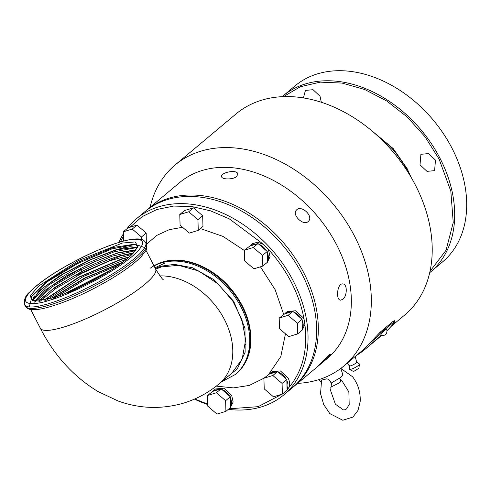 <?xml version="1.0" encoding="UTF-8"?>
<svg xmlns="http://www.w3.org/2000/svg" width="491" height="491" viewBox="0 0 491 491"><rect width="100%" height="100%" fill="white"/><g stroke="black" fill="none" stroke-linecap="round" stroke-linejoin="round"><path stroke-width="0.74" d="M150.086 207.331A131.232 95.978 50 0 1 175.17 164.915A131.232 95.978 50 0 1 354.649 236.38A131.232 95.978 50 0 1 343.725 366.108A131.232 95.978 50 0 1 318.199 379.831A131.232 95.978 50 0 1 297.571 383.373M390.983 326.515L404.615 315.093A131.232 95.978 -130 0 0 415.533 185.365A131.232 95.978 -130 0 0 236.054 113.906L175.17 164.915M343.725 366.108L364.733 348.506L380.243 332.1L393.107 321.323L394.291 320.654L394.899 321.194L394.144 322.661A132.054 96.58 50 0 1 387.203 330.492M145.833 210.909A114.826 83.979 50 0 1 146.686 210.179L179.7 182.523A114.826 83.979 50 0 1 336.746 245.046A114.826 83.979 50 0 1 327.19 358.559L294.17 386.221A114.826 83.979 50 0 1 293.305 386.933M375.523 337.213L376.131 337.753A132.054 96.58 50 0 1 365.261 349.132A132.054 96.58 50 0 1 356.497 355.404M376.131 337.753L380.85 332.64L394.899 321.194M146.686 210.179A114.826 83.979 50 0 1 303.726 272.708A114.826 83.979 50 0 1 294.17 386.221M236.619 176.508C232.967 179.835 221.613 179.602 221.601 176.607C220.459 172.445 237.546 168.984 237.816 174.127L236.619 176.508M308.109 221.594C303.315 226.259 291.544 214.616 296.423 210.117C301.057 204.379 313.909 216.126 308.458 221.263L308.109 221.594M342.798 299.357L340.515 300.173C335.445 299.915 337.329 282.589 342.988 283.958C347.579 284.191 347.168 296.257 342.798 299.357M320.377 364.236L318.647 365.592C318.174 365.844 330.05 353.066 330.48 354.232C329.344 356.288 325.981 359.621 320.377 364.236M340.864 368.446L352.606 376.775C358.099 384.103 360.621 392.346 360.173 401.497L358.007 410.372L352.937 417.062L342.792 420.241L329.829 413.612L323.741 404.596L320.549 393.739L321.568 380.132L326.803 378.825C329.13 379.383 330.517 380.832 330.977 383.176L340.95 377.321L342.798 374.786L340.846 368.391M126.844 228.831A114.826 83.979 50 0 1 136.394 218.802L144.968 211.621A114.826 83.979 50 0 1 283.086 245.709A114.826 83.979 50 0 1 292.458 387.657L283.878 394.844A114.826 83.979 50 0 1 228.309 409.347M118.877 242.437A114.826 83.979 50 0 1 123.364 233.888M136.394 218.802A114.826 83.979 50 0 1 274.512 252.89A114.826 83.979 50 0 1 283.878 394.844M207.705 404.541A114.826 83.979 50 0 1 194.454 399.122M330.639 387.209L339.864 382.618L340.938 381.071L339.557 378.389M120.264 242.026L123.431 236.165M129.968 227.247L142.157 216.635L156.905 209.485L173.648 206.073L191.748 206.527L210.516 210.835L229.236 218.82L263.716 244.512L257.64 242.18L252.435 243.72L250.717 245.156L257.216 243.794L249.845 246.052L250.723 245.162M267.54 261.887L270.056 256.768L268.589 250.152L267.748 248.71C277.225 258.99 285.105 270.222 291.39 282.411C297.644 294.612 301.879 306.961 304.107 319.463L303.438 317.965L295.699 310.748L287.284 311.533L285.572 312.97L292.065 311.607L284.694 313.866L285.572 312.97M302.388 329.694L304.899 324.649C307.9 350.181 302.585 371.104 288.947 387.424C290.095 384.643 289.825 381.55 288.149 378.131L280.41 370.92L271.996 371.705L270.283 373.142L276.777 371.779L269.406 374.032L270.283 373.142M282.172 394.132L258.125 406.677L228.959 408.8M207.693 404.136L194.786 398.98M386.761 328.927C387.602 333.941 385.509 336.096 380.464 335.384L381.243 334.119C383.833 330.916 388.811 326.742 385.963 330.167M182.56 227.29L169.254 229.659L156.776 235.404L146.539 244.23M216.279 386.122L233.434 387.896L249.305 385.423L263.913 378.236L272.843 375.492L282.086 383.41L282.393 394.064L273.456 396.802L264.219 388.878L263.913 378.223L269.406 374.032M268.767 374.228L280.809 356.552L285.461 333.812M283.669 314.308L275.156 289.727L260.445 266.816M244.358 250.502L222.975 236.404L200.396 228.567M230.629 407.149L233.145 402.031L231.678 395.415L223.939 388.197L215.531 388.982L213.812 390.419L220.312 389.056L212.941 391.315L213.812 390.419M288.947 387.424L287.167 389.811M304.107 319.463L304.899 324.649M263.716 244.512L267.748 248.71M278.366 372.233C281.527 373.448 284.068 375.627 285.989 378.77L277.562 371.54L276.777 371.779M286.824 380.39C288.211 383.692 288.297 386.626 287.082 389.185L286.799 379.457L285.989 378.77M293.655 312.061C296.816 313.283 299.357 315.461 301.278 318.598L292.845 311.368L292.065 311.607M302.112 320.224C303.499 323.526 303.585 326.454 302.37 329.013L302.088 319.291L301.278 318.598M258.806 244.248C261.961 245.469 264.502 247.648 266.429 250.784L257.996 243.554L257.216 243.794M267.264 252.411C268.651 255.713 268.73 258.647 267.515 261.206L267.239 251.478L266.429 250.784M221.895 389.51C225.056 390.732 227.597 392.91 229.524 396.047L221.091 388.817L220.312 389.056M230.359 397.673C231.74 400.975 231.826 403.903 230.61 406.462L230.328 396.74L229.524 396.047M282.393 394.064L287.106 390.118L287.082 389.185M302.088 319.291L297.368 323.244L297.675 333.898L302.395 329.946L302.37 329.013M297.675 333.898L288.745 336.63L279.508 328.706L279.201 318.051L284.694 313.866M267.239 251.478L262.519 255.43L262.826 266.085L267.546 262.133L267.515 261.206M262.826 266.085L253.896 268.822L244.659 260.899L244.346 250.244L249.845 246.052M230.61 406.462L230.635 407.395L225.921 411.348L216.991 414.079L207.748 406.161L207.441 395.507L212.941 391.315M347.143 363.242L349.365 365.881A4.1 0.829 -27.2 0 0 350.844 365.77A4.1 0.829 -27.2 0 0 354.754 363.923A4.1 0.829 -27.2 0 0 356.65 362.137L355.202 356.491M154.953 267.761L164.442 263.323M286.799 379.457L282.086 383.41M277.562 371.54L272.843 375.492M292.845 311.368L288.131 315.32L297.368 323.244M279.201 318.051L288.131 315.32M257.996 243.554L253.282 247.507L262.519 255.43M244.346 250.244L253.282 247.507M221.091 388.817L216.371 392.769L225.615 400.693L230.328 396.74M207.441 395.507L216.371 392.769M225.615 400.693L225.921 411.348M349.353 365.623L349.236 369.226A5.739 1.16 -27.2 0 0 349.377 369.373A5.739 1.16 -27.2 0 0 351.353 369.146A5.739 1.16 -27.2 0 0 356.601 366.697A5.739 1.16 -27.2 0 0 359.486 364.181A5.739 1.16 -27.2 0 0 359.443 363.978L356.448 361.977M123.572 241.099L123.309 231.795L128.022 227.842L136.952 225.111L146.195 233.029L146.343 243.818M179.774 214.512L184.493 210.559L193.423 207.828L202.666 215.752L202.973 226.406L198.254 230.359L189.323 233.09L180.08 225.166L179.774 214.512L188.71 211.781L197.947 219.698L198.254 230.359M407.831 171.918A69.716 50.99 -130 0 0 377.585 135.811M349.377 369.373L353.084 371.257L354.214 371.128L358.86 368.293L359.486 364.181M146.195 233.029L141.476 236.981L141.549 239.424M136.952 225.111L132.239 229.058L141.476 236.981M123.309 231.795L132.239 229.058M202.666 215.752L197.947 219.698M193.423 207.828L188.71 211.781M374.633 133.171L392.763 148.521L406.554 168.131L406.812 167.959M406.026 168.296L406.554 168.131M407.548 169.389L409.911 175.281M407.291 169.561L406.763 169.726M155.684 269.178L161.404 266.901L178.632 265.324L198.646 270.971L217.826 283.724L232.673 300.866L241.903 319.445L245.641 339.913L242.198 359.007L231.856 373.154M373.092 131.84L393.242 148.607L407.223 168.757L410.955 177.036M245.813 343.915L245.537 344.32M321.341 102.232L320.022 96.218L313.037 89.7L305.439 90.412L303.438 97.881M435.486 160.109L428.502 153.591L420.904 154.303L420.02 164.841L427.004 171.353L434.603 170.647L435.486 160.109M283.559 96.586L300.4 86.723L320.261 82.138L342.08 83.077L364.666 89.491L386.804 101.036L407.297 117.079L425.034 136.762L439.058 159.016L450.824 191.134L453.236 222.576L446.055 250.232L429.987 271.363M29.307 306.777L30.884 300.799M33.136 297.976L33.861 297.184M122.652 248.231L127.12 247.028M138.284 245.347L144.563 247.544M429.699 272.665A114.826 83.979 -130 0 0 430.521 271.983A114.826 83.979 -130 0 0 421.155 130.035A114.826 83.979 -130 0 0 283.037 95.948A114.826 83.979 -130 0 0 282.221 96.641M406.296 168.812L406.965 168.253M33.738 296.871L34.843 295.76M118.337 249.342L123.928 247.63M430.521 271.983L442.532 261.924A114.826 83.979 -130 0 0 433.16 119.976A114.826 83.979 -130 0 0 295.042 85.888L283.037 95.948M65.493 293.342L110.322 270.572M52.641 297.914L85.569 277.912L121.866 262.783M44.521 300.093L79.395 277.139L121.848 259.162L128.71 257.394M38.869 301.063L51.978 289.739L73.018 276.58L120.227 256.02L133.165 253.258M34.984 301.228L49.726 287.057L80.328 268.681C94.303 261.586 107.063 256.314 118.613 252.871L135.97 250.036M32.836 300.971L33.007 298.945L42.705 288.057L64.008 273.597L91.209 259.53L116.999 249.729L136.388 247.255L137.474 247.691M137.498 247.648A59.055 11.907 -27.2 0 0 137.327 246.028L134.896 244.156L113.09 247.476L78.345 262.163L46.258 281.515L31.037 296.852L32.787 300.958M137.517 247.507L129.931 246.672L116.852 249.44L88.779 260.285L59.779 275.77L38.93 290.924L32.756 300.897M34.708 301.216L44.497 290.647L66.26 275.991L92.799 262.329L118.466 252.583L136.16 249.784M38.445 301.106L54.544 287.542L81.794 271.535C95.776 264.44 108.536 259.174 120.08 255.725L133.478 252.933M129.311 256.946L121.694 258.867L78.793 277.096L43.92 300.222M51.751 298.184L84.74 277.974L122.351 262.298M111.739 269.682L63.959 293.943M53.728 298.559L85.115 279.575L118.724 265.03M68.335 293.035L103.135 274.917M34.824 302.309L51.825 287.026L80.862 269.841L111.985 256.265L135.516 250.619M39.016 302.149L55.821 288.542L81.807 273.334L109.045 261.077L132.134 254.283M45.031 301.044L83.409 276.476L126.862 258.929M132.091 254.326L137.977 246.537L135.154 241.922L122.388 243.045L78.4 260.561L38.556 286.13L30.209 295.852L32.32 300.836L52.267 298.031C77.547 290.604 118.214 268.338 132.091 254.326M30.89 297.356L46.59 282.153L77.59 263.575L111.911 248.888L135.381 244.444M32.621 300.259L48.382 285.179L79.088 266.779L114.065 251.846L136.774 247.556M393.107 321.323L393.714 321.863M380.243 332.1L380.85 332.64M373.811 341.969L381.041 335.599M150.449 268.092A68.077 49.787 50 0 1 162.055 262.255A68.077 49.787 50 0 1 241.94 306.439A68.077 49.787 50 0 1 236.263 373.743C246.261 365.022 251.147 353.017 250.938 337.722C250.214 320.445 243.591 304.193 231.071 288.966C212.738 266.736 183.702 255.13 162.435 262.047L153.935 265.772M154.033 265.969A68.077 49.787 50 0 1 241.087 307.157A68.077 49.787 50 0 1 235.416 374.455L221.429 381.894M155.316 268.46L161.036 266.19L174.409 264.367L192.552 267.767L214.002 279.741L233.716 301.357L244.978 328.148L245.132 352.262L237.294 368.827L226.228 377.874M159.913 275.887A64.794 47.388 50 0 1 223.479 317.708A64.794 47.388 50 0 1 219.164 383.79L232.028 373.019M145.95 250.238L155.579 268.976A64.794 13.067 152.8 0 1 126.979 297.086A64.794 13.067 152.8 0 1 64.076 326.975A64.794 13.067 152.8 0 1 40.323 328.215C54.219 355.429 73.417 376.523 97.912 391.493L118.227 401.049C139.886 408.807 161.742 409.482 183.794 403.062C196.879 399.011 208.669 392.585 219.164 383.79M146.379 243.898A68.077 13.73 152.8 0 1 92.105 287.229A68.077 13.73 152.8 0 1 25.287 306.132C26.692 308.317 28.822 309.471 31.682 309.606C35.113 309.913 39.599 309.398 45.129 308.06C64.339 303.064 85.968 293.569 110.015 279.575C124.223 271.081 134.644 263.397 141.279 256.517L145.465 251.14C147.036 248.734 147.337 246.322 146.379 243.898L145.649 242.468A68.077 13.73 152.8 0 1 91.375 285.799A68.077 13.73 152.8 0 1 24.55 304.708L25.287 306.139M118.3 242.707C133.601 237.288 156.341 235.809 131.6 256.879C105.559 278.348 62.24 297.08 49.695 300.185C34.395 305.598 11.655 307.084 36.395 286.014C62.437 264.545 105.755 245.813 118.3 242.707M80.328 268.681L81.794 271.535M365.261 349.132L374.265 341.589M379.089 337.55L381.329 335.672M374.277 341.601L378.567 338.011M320.985 382.207L318.984 379.586M339.956 379.162L341.601 380.249L348.874 391.935L349.193 404.498L346.554 408.929L345.093 409.746L343.418 409.924L335.39 404.173L330.615 390.621L331.535 382.931M236.275 373.737L235.416 374.455M155.579 268.976C160.275 276.525 162.987 280.152 163.724 279.858M30.688 309.471L40.323 328.215M145.649 242.468C144.17 240.615 143.157 239.725 142.611 239.792L139.229 239C134.381 238.601 127.531 239.768 118.681 242.499C100.514 248.268 81.261 257.112 60.921 269.031C46.713 277.519 36.291 285.21 29.65 292.09C25.526 295.373 23.826 299.578 24.55 304.708M33.014 298.945L32.615 300.124M136.388 247.261L137.505 247.599"/></g></svg>
